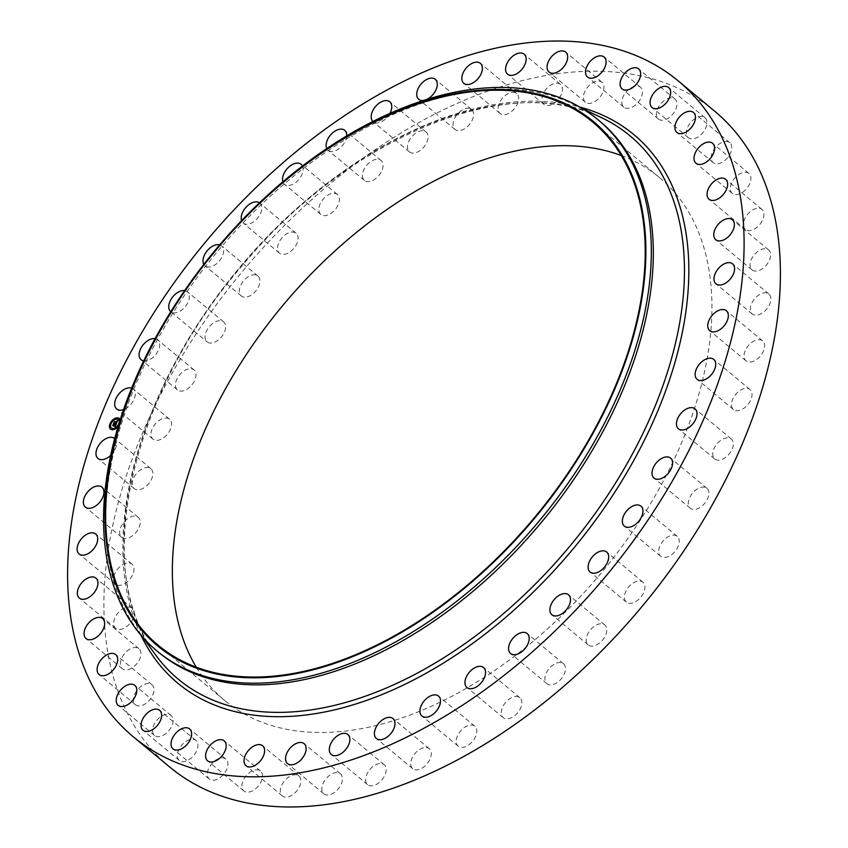 <?xml version="1.0" encoding="UTF-8"?>
<svg xmlns="http://www.w3.org/2000/svg" width="848" height="848" viewBox="0 0 848 848"><rect width="100%" height="100%" fill="white"/><g stroke="black" fill="none" stroke-linecap="round" stroke-linejoin="round"><path stroke-width="0.64" stroke-dasharray="4.24 3.18" d="M166.886 434.823A12.985 7.939 129.7 0 1 152.979 439.158A12.985 7.939 129.7 0 1 155.672 423.534A12.985 7.939 129.7 0 1 169.579 419.198A12.985 7.939 129.7 0 1 166.886 434.823M131.588 388.108A12.985 7.939 129.7 0 1 133.274 389.031A12.985 7.939 129.7 0 1 130.581 404.666A12.985 7.939 129.7 0 1 123.501 409.637M169.674 767.016A426.364 260.728 129.7 0 1 158.428 756.723A426.364 260.728 129.7 0 1 249.662 262.944A426.364 260.728 129.7 0 1 714.631 111.152M621.33 155.566A340.048 207.951 129.7 0 1 659.468 177.529A340.048 207.951 129.7 0 1 668.436 185.744A340.048 207.951 129.7 0 1 595.678 579.566A340.048 207.951 129.7 0 1 224.837 700.628A340.048 207.951 129.7 0 1 215.869 692.424A340.048 207.951 129.7 0 1 196.248 667.153M190.026 386.879A12.985 7.939 129.7 0 1 177.412 389.9A12.985 7.939 129.7 0 1 181.377 372.95A12.985 7.939 129.7 0 1 194.001 369.929A12.985 7.939 129.7 0 1 190.026 386.879M218.296 340.006A12.985 7.939 129.7 0 1 207.05 341.85A12.985 7.939 129.7 0 1 212.403 323.713A12.985 7.939 129.7 0 1 223.649 321.88A12.985 7.939 129.7 0 1 218.296 340.006M251.125 295.146A12.985 7.939 129.7 0 1 241.32 295.973A12.985 7.939 129.7 0 1 248.093 276.83A12.985 7.939 129.7 0 1 257.909 276.003A12.985 7.939 129.7 0 1 251.125 295.146M287.843 253.213A12.985 7.939 129.7 0 1 279.501 253.213A12.985 7.939 129.7 0 1 278.589 243.238A12.985 7.939 129.7 0 1 287.748 233.253A12.985 7.939 129.7 0 1 296.09 233.242A12.985 7.939 129.7 0 1 296.991 243.228A12.985 7.939 129.7 0 1 287.843 253.213M327.699 215.063A12.985 7.939 129.7 0 1 320.82 214.449A12.985 7.939 129.7 0 1 320.268 203.668A12.985 7.939 129.7 0 1 330.529 193.863A12.985 7.939 129.7 0 1 337.409 194.478A12.985 7.939 129.7 0 1 337.97 205.258A12.985 7.939 129.7 0 1 327.699 215.063M369.887 181.472A12.985 7.939 129.7 0 1 364.449 180.454A12.985 7.939 129.7 0 1 364.29 168.879A12.985 7.939 129.7 0 1 375.6 159.456A12.985 7.939 129.7 0 1 381.038 160.484A12.985 7.939 129.7 0 1 381.197 172.059A12.985 7.939 129.7 0 1 369.887 181.472M413.548 153.128A12.985 7.939 129.7 0 1 409.489 151.93A12.985 7.939 129.7 0 1 409.775 139.57A12.985 7.939 129.7 0 1 422.018 130.751A12.985 7.939 129.7 0 1 426.078 131.959A12.985 7.939 129.7 0 1 425.791 144.319A12.985 7.939 129.7 0 1 413.548 153.128M457.782 130.613A12.985 7.939 129.7 0 1 455.016 129.447A12.985 7.939 129.7 0 1 455.789 116.314A12.985 7.939 129.7 0 1 468.838 108.321A12.985 7.939 129.7 0 1 471.605 109.477A12.985 7.939 129.7 0 1 470.841 122.621A12.985 7.939 129.7 0 1 457.782 130.613M501.709 114.363A12.985 7.939 129.7 0 1 500.119 113.484A12.985 7.939 129.7 0 1 501.412 99.587A12.985 7.939 129.7 0 1 515.128 92.623A12.985 7.939 129.7 0 1 516.708 93.513A12.985 7.939 129.7 0 1 515.425 107.399A12.985 7.939 129.7 0 1 501.709 114.363M544.416 104.728A12.985 7.939 129.7 0 1 543.875 104.336A12.985 7.939 129.7 0 1 545.72 89.708A12.985 7.939 129.7 0 1 559.924 83.984A12.985 7.939 129.7 0 1 560.464 84.376A12.985 7.939 129.7 0 1 558.62 99.004A12.985 7.939 129.7 0 1 544.416 104.728M585.046 101.908A12.985 7.939 129.7 0 1 587.823 86.878A12.985 7.939 129.7 0 1 601.985 82.256A12.985 7.939 129.7 0 1 602.324 82.563A12.985 7.939 129.7 0 1 599.547 97.594A12.985 7.939 129.7 0 1 585.385 102.216A12.985 7.939 129.7 0 1 585.046 101.908M622.771 105.947A12.985 7.939 129.7 0 1 626.873 91.128A12.985 7.939 129.7 0 1 640.41 87.196A12.985 7.939 129.7 0 1 641.459 88.404A12.985 7.939 129.7 0 1 637.357 103.223A12.985 7.939 129.7 0 1 623.821 107.155A12.985 7.939 129.7 0 1 622.771 105.947M656.808 116.759A12.985 7.939 129.7 0 1 662.087 102.364A12.985 7.939 129.7 0 1 674.976 99.089A12.985 7.939 129.7 0 1 676.545 101.389A12.985 7.939 129.7 0 1 671.277 115.784A12.985 7.939 129.7 0 1 658.387 119.059A12.985 7.939 129.7 0 1 656.808 116.759M686.477 134.143A12.985 7.939 129.7 0 1 692.742 120.363A12.985 7.939 129.7 0 1 704.964 117.713A12.985 7.939 129.7 0 1 706.861 121.243A12.985 7.939 129.7 0 1 700.596 135.023A12.985 7.939 129.7 0 1 688.375 137.683A12.985 7.939 129.7 0 1 686.477 134.143M711.186 157.739A12.985 7.939 129.7 0 1 718.245 144.732A12.985 7.939 129.7 0 1 729.778 142.665A12.985 7.939 129.7 0 1 731.782 147.573A12.985 7.939 129.7 0 1 724.722 160.569A12.985 7.939 129.7 0 1 713.189 162.636A12.985 7.939 129.7 0 1 711.186 157.739M730.404 187.048A12.985 7.939 129.7 0 1 738.078 174.974A12.985 7.939 129.7 0 1 748.901 173.458A12.985 7.939 129.7 0 1 750.809 179.829A12.985 7.939 129.7 0 1 743.134 191.902A12.985 7.939 129.7 0 1 732.312 193.429A12.985 7.939 129.7 0 1 730.404 187.048M743.76 221.498A12.985 7.939 129.7 0 1 751.847 210.474A12.985 7.939 129.7 0 1 761.949 209.445A12.985 7.939 129.7 0 1 763.55 217.364A12.985 7.939 129.7 0 1 755.462 228.398A12.985 7.939 129.7 0 1 745.36 229.416A12.985 7.939 129.7 0 1 743.76 221.498M750.968 260.368A12.985 7.939 129.7 0 1 768.659 249.916A12.985 7.939 129.7 0 1 769.751 259.414A12.985 7.939 129.7 0 1 752.07 269.876A12.985 7.939 129.7 0 1 750.968 260.368M751.9 302.884A12.985 7.939 129.7 0 1 768.892 294.023A12.985 7.939 129.7 0 1 769.284 305.132A12.985 7.939 129.7 0 1 752.293 313.993A12.985 7.939 129.7 0 1 751.9 302.884M746.526 348.178A12.985 7.939 129.7 0 1 762.638 340.885A12.985 7.939 129.7 0 1 762.161 353.563A12.985 7.939 129.7 0 1 746.039 360.856A12.985 7.939 129.7 0 1 746.526 348.178M734.951 395.306A12.985 7.939 129.7 0 1 750.024 389.539A12.985 7.939 129.7 0 1 748.519 403.743A12.985 7.939 129.7 0 1 733.435 409.51A12.985 7.939 129.7 0 1 734.951 395.306M717.419 443.334A12.985 7.939 129.7 0 1 731.315 438.999A12.985 7.939 129.7 0 1 728.633 454.634A12.985 7.939 129.7 0 1 714.726 458.969A12.985 7.939 129.7 0 1 717.419 443.334M694.279 491.278A12.985 7.939 129.7 0 1 706.893 488.268A12.985 7.939 129.7 0 1 702.928 505.217A12.985 7.939 129.7 0 1 690.304 508.228A12.985 7.939 129.7 0 1 694.279 491.278M666.009 538.162A12.985 7.939 129.7 0 1 677.255 536.318A12.985 7.939 129.7 0 1 671.902 554.444A12.985 7.939 129.7 0 1 660.656 556.288A12.985 7.939 129.7 0 1 666.009 538.162M633.18 583.021A12.985 7.939 129.7 0 1 642.985 582.194A12.985 7.939 129.7 0 1 636.212 601.327A12.985 7.939 129.7 0 1 626.396 602.165A12.985 7.939 129.7 0 1 633.18 583.021M596.462 624.955A12.985 7.939 129.7 0 1 604.804 624.955A12.985 7.939 129.7 0 1 605.716 634.929A12.985 7.939 129.7 0 1 596.557 644.915A12.985 7.939 129.7 0 1 588.215 644.915A12.985 7.939 129.7 0 1 587.304 634.94A12.985 7.939 129.7 0 1 596.462 624.955M556.606 663.104A12.985 7.939 129.7 0 1 563.485 663.719A12.985 7.939 129.7 0 1 564.037 674.499A12.985 7.939 129.7 0 1 553.776 684.304A12.985 7.939 129.7 0 1 546.896 683.689A12.985 7.939 129.7 0 1 546.335 672.909A12.985 7.939 129.7 0 1 556.606 663.104M514.418 696.696A12.985 7.939 129.7 0 1 519.856 697.713A12.985 7.939 129.7 0 1 520.015 709.288A12.985 7.939 129.7 0 1 508.705 718.701A12.985 7.939 129.7 0 1 503.267 717.684A12.985 7.939 129.7 0 1 503.108 706.108A12.985 7.939 129.7 0 1 514.418 696.696M470.757 725.029A12.985 7.939 129.7 0 1 474.816 726.238A12.985 7.939 129.7 0 1 474.53 738.597A12.985 7.939 129.7 0 1 462.287 747.417A12.985 7.939 129.7 0 1 458.227 746.208A12.985 7.939 129.7 0 1 458.514 733.849A12.985 7.939 129.7 0 1 470.757 725.029M426.523 747.554A12.985 7.939 129.7 0 1 429.289 748.72A12.985 7.939 129.7 0 1 428.516 761.854A12.985 7.939 129.7 0 1 415.467 769.846A12.985 7.939 129.7 0 1 412.7 768.68A12.985 7.939 129.7 0 1 413.464 755.547A12.985 7.939 129.7 0 1 426.523 747.554M382.596 763.804A12.985 7.939 129.7 0 1 384.186 764.684A12.985 7.939 129.7 0 1 382.893 778.581A12.985 7.939 129.7 0 1 369.177 785.545A12.985 7.939 129.7 0 1 367.597 784.654A12.985 7.939 129.7 0 1 368.88 770.758A12.985 7.939 129.7 0 1 382.596 763.804M339.889 773.429A12.985 7.939 129.7 0 1 340.43 773.821A12.985 7.939 129.7 0 1 338.585 788.46A12.985 7.939 129.7 0 1 324.381 794.184A12.985 7.939 129.7 0 1 323.841 793.792A12.985 7.939 129.7 0 1 325.685 779.164A12.985 7.939 129.7 0 1 339.889 773.429M299.259 776.259A12.985 7.939 129.7 0 1 296.482 791.29A12.985 7.939 129.7 0 1 282.32 795.912A12.985 7.939 129.7 0 1 281.981 795.604A12.985 7.939 129.7 0 1 284.758 780.563A12.985 7.939 129.7 0 1 298.909 775.941A12.985 7.939 129.7 0 1 299.259 776.259M261.534 772.221A12.985 7.939 129.7 0 1 257.432 787.039A12.985 7.939 129.7 0 1 243.895 790.972A12.985 7.939 129.7 0 1 242.835 789.753A12.985 7.939 129.7 0 1 246.948 774.934A12.985 7.939 129.7 0 1 260.484 771.002A12.985 7.939 129.7 0 1 261.534 772.221M227.497 761.398A12.985 7.939 129.7 0 1 222.218 775.793A12.985 7.939 129.7 0 1 209.329 779.068A12.985 7.939 129.7 0 1 207.76 776.779A12.985 7.939 129.7 0 1 213.028 762.384A12.985 7.939 129.7 0 1 225.918 759.108A12.985 7.939 129.7 0 1 227.497 761.398M197.817 744.025A12.985 7.939 129.7 0 1 191.563 757.805A12.985 7.939 129.7 0 1 179.341 760.455A12.985 7.939 129.7 0 1 177.444 756.925A12.985 7.939 129.7 0 1 183.709 743.145A12.985 7.939 129.7 0 1 195.93 740.484A12.985 7.939 129.7 0 1 197.817 744.025M173.119 720.429A12.985 7.939 129.7 0 1 166.06 733.425A12.985 7.939 129.7 0 1 154.527 735.502A12.985 7.939 129.7 0 1 152.523 730.594A12.985 7.939 129.7 0 1 159.583 717.599A12.985 7.939 129.7 0 1 171.116 715.532A12.985 7.939 129.7 0 1 173.119 720.429M153.901 691.12A12.985 7.939 129.7 0 1 146.227 703.183A12.985 7.939 129.7 0 1 135.404 704.709A12.985 7.939 129.7 0 1 133.496 698.339A12.985 7.939 129.7 0 1 141.171 686.265A12.985 7.939 129.7 0 1 151.993 684.739A12.985 7.939 129.7 0 1 153.901 691.12M140.545 656.67A12.985 7.939 129.7 0 1 132.458 667.694A12.985 7.939 129.7 0 1 122.356 668.722A12.985 7.939 129.7 0 1 120.755 660.793A12.985 7.939 129.7 0 1 128.832 649.769A12.985 7.939 129.7 0 1 138.945 648.752A12.985 7.939 129.7 0 1 140.545 656.67M133.337 617.789A12.985 7.939 129.7 0 1 115.646 628.251A12.985 7.939 129.7 0 1 114.554 618.743A12.985 7.939 129.7 0 1 132.235 608.281A12.985 7.939 129.7 0 1 133.337 617.789M132.405 575.283A12.985 7.939 129.7 0 1 115.413 584.145A12.985 7.939 129.7 0 1 115.021 573.036A12.985 7.939 129.7 0 1 132.012 564.174A12.985 7.939 129.7 0 1 132.405 575.283M137.779 529.989A12.985 7.939 129.7 0 1 121.667 537.282A12.985 7.939 129.7 0 1 122.144 524.605A12.985 7.939 129.7 0 1 138.256 517.312A12.985 7.939 129.7 0 1 137.779 529.989M149.354 482.851A12.985 7.939 129.7 0 1 134.281 488.628A12.985 7.939 129.7 0 1 135.786 474.424A12.985 7.939 129.7 0 1 150.87 468.658A12.985 7.939 129.7 0 1 149.354 482.851M158.799 652.494A345.231 211.12 129.7 0 1 149.693 644.162A345.231 211.12 129.7 0 1 136.464 628.612A345.231 211.12 129.7 0 1 217.046 252.047A345.231 211.12 129.7 0 1 572.485 103.859A345.231 211.12 129.7 0 1 600.055 121.434M184.62 290.557A12.985 7.939 129.7 0 1 187.344 291.712A12.985 7.939 129.7 0 1 181.991 309.838A12.985 7.939 129.7 0 1 170.766 311.693L207.05 341.85M219.717 244.86A12.985 7.939 129.7 0 1 221.604 245.835A12.985 7.939 129.7 0 1 214.82 264.979A12.985 7.939 129.7 0 1 205.015 265.806A12.985 7.939 129.7 0 1 203.827 264.364M259.477 202.842A12.985 7.939 129.7 0 1 259.785 203.085A12.985 7.939 129.7 0 1 260.696 213.06A12.985 7.939 129.7 0 1 251.538 223.045A12.985 7.939 129.7 0 1 243.196 223.045A12.985 7.939 129.7 0 1 241.585 220.671M302.45 166.07A12.985 7.939 129.7 0 1 291.394 184.896A12.985 7.939 129.7 0 1 284.515 184.281A12.985 7.939 129.7 0 1 282.882 181.822M346.715 135.956A12.985 7.939 129.7 0 1 333.582 151.304A12.985 7.939 129.7 0 1 328.144 150.287A12.985 7.939 129.7 0 1 326.819 148.58M389.879 113.452A12.985 7.939 129.7 0 1 377.243 122.971A12.985 7.939 129.7 0 1 373.184 121.762A12.985 7.939 129.7 0 1 372.897 121.508M426.12 99.704A12.985 7.939 129.7 0 1 424.318 100.276M114.66 438.575A12.985 7.939 129.7 0 1 113.049 452.694A12.985 7.939 129.7 0 1 110.632 455.408M155.057 338.628A12.985 7.939 129.7 0 1 157.696 339.772A12.985 7.939 129.7 0 1 153.721 356.722A12.985 7.939 129.7 0 1 143.672 360.866M120.14 419.728A6.901 4.219 129.7 0 1 118.031 426.597M110.537 429.141A6.901 4.219 -50.3 0 0 110.59 429.194A6.901 4.219 -50.3 0 0 112.752 429.841A6.901 4.219 -50.3 0 0 119.271 425.145A6.901 4.219 -50.3 0 0 119.42 418.573A6.901 4.219 -50.3 0 0 119.356 418.52M118.423 419.654A5.438 3.328 -50.3 0 0 116.78 419.198A5.438 3.328 -50.3 0 0 111.682 422.834A5.438 3.328 -50.3 0 0 111.47 428.017M118.815 424.011A5.438 3.328 -50.3 0 0 119.25 422.58M119.61 423.3L119.208 423.979L119.61 423.3M113.187 428.855L112.678 429.459M116.929 427.127L116.42 427.742M110.728 423.756L110.229 424.371M110.622 427.456L110.113 428.06M117.204 418.212L116.706 418.817M119.78 419.612L119.271 420.216M113.462 419.93L112.954 420.534M115.678 423.534L116.165 424.276M113.303 425.081L114.692 424.996M114.077 425.929L115.635 425.166L115.148 426.162L115.72 425.092L114.883 424.986L115.9 424.933M115.392 426.756L116.409 424.053M116.377 423.703L117.448 420.809M116.886 421.965L116.886 421.276M116.865 421.35L116.844 421.922M114.204 422.611L116.791 422.537M114.586 426.088L113.77 426.237L114.703 426.194M116.452 422.643L113.897 423.12L114.374 421.869L113.78 423.269L116.547 422.717L116.218 423.311L116.473 422.643M114.098 425.654L112.954 425.611L113.494 424.18L112.848 425.76L114.226 425.76M119.208 423.915L119.61 423.237L119.208 423.915M155.513 654.815A353.309 216.06 129.7 0 1 237.981 269.431A353.309 216.06 129.7 0 1 601.73 117.777C510.973 70.787 349.588 136.157 242.804 265.011C129.744 394.49 90.789 572.135 155.513 654.815M140.916 635.131A356.69 218.127 129.7 0 1 238.076 269.516A356.69 218.127 129.7 0 1 579.703 107.028M152.979 439.158L116.685 409.001M169.579 419.198L133.274 389.031M224.837 700.628L158.11 645.19M136.464 628.612L142.697 637.177M572.485 103.859L582.046 108.406M659.468 177.529L592.741 122.091M706.893 488.268L670.588 458.1M690.304 508.228L653.999 478.071M223.649 321.88L187.344 291.712M677.255 536.318L640.95 506.15M660.656 556.288L624.351 526.12M241.32 295.973L205.015 265.806M257.909 276.003L221.604 245.835M642.985 582.194L606.68 552.027M626.396 602.165L590.091 571.997M279.501 253.213L243.196 223.045M296.09 233.242L259.785 203.085M604.804 624.955L568.499 594.787M588.215 644.915L551.91 614.758M320.82 214.449L284.515 184.281M337.409 194.478L301.104 164.311M563.485 663.719L527.18 633.551M546.896 683.689L510.591 653.522M364.449 180.454L328.144 150.287M381.038 160.484L344.733 130.316M519.856 697.713L483.551 667.546M503.267 717.684L466.962 687.516M409.489 151.93L373.184 121.762M426.078 131.959L389.773 101.792M474.816 726.238L438.511 696.07M458.227 746.208L421.922 716.041M455.016 129.447L418.711 99.28M471.605 109.477L435.3 79.32M429.289 748.72L392.984 718.553M412.7 768.68L376.395 738.523M500.119 113.484L463.814 83.316M516.708 93.513L480.403 63.346M384.186 764.684L347.881 734.516M367.597 784.654L331.292 754.487M543.875 104.336L507.57 74.179M560.464 84.376L524.159 54.208M340.43 773.821L304.125 743.664M323.841 793.792L287.536 763.624M601.985 82.256L565.68 52.088M585.385 102.216L549.091 72.059M282.32 795.912L246.015 765.744M298.909 775.941L262.615 745.784M640.41 87.196L604.105 57.028M623.821 107.155L587.516 76.998M243.895 790.972L207.59 760.804M260.484 771.002L224.179 740.845M674.976 99.089L638.671 68.932M658.387 119.059L622.082 88.892M209.329 779.068L173.024 748.911M225.918 759.108L189.613 728.941M704.964 117.713L668.659 87.545M688.375 137.683L652.07 107.516M179.341 760.455L143.036 730.287M195.93 740.484L159.625 710.317M729.778 142.665L693.473 112.498M713.189 162.636L676.884 132.468M154.527 735.502L118.222 705.335M171.116 715.532L134.811 685.364M748.901 173.458L712.596 143.291M732.312 193.429L696.007 163.261M135.404 704.709L99.099 674.542M151.993 684.739L115.688 654.571M761.949 209.445L725.644 179.278M745.36 229.416L709.055 199.248M122.356 668.722L86.051 638.555M138.945 648.752L102.64 618.584M768.659 249.916L732.354 219.749M752.07 269.876L715.765 239.719M115.646 628.251L79.341 598.084M132.235 608.281L95.93 578.124M768.892 294.023L732.587 263.855M752.293 313.993L715.988 283.826M115.413 584.145L79.108 553.977M132.012 564.174L95.707 534.007M762.638 340.885L726.333 310.718M746.039 360.856L709.744 330.688M121.667 537.282L85.362 507.115M138.256 517.312L101.961 487.144M750.024 389.539L713.719 359.372M733.435 409.51L697.13 379.342M134.281 488.628L97.976 458.461M150.87 468.658L114.565 438.49M731.315 438.999L695.021 408.842M714.726 458.969L678.421 428.802M177.412 389.9L141.107 359.732M194.001 369.929L157.696 339.772"/><path stroke-width="1.27" d="M123.501 409.637A12.985 7.939 129.7 0 1 116.685 409.001A12.985 7.939 129.7 0 1 119.367 393.366A12.985 7.939 129.7 0 1 131.588 388.108M678.326 80.984L714.631 111.152A426.364 260.728 129.7 0 1 725.877 121.444A426.364 260.728 129.7 0 1 634.643 615.213A426.364 260.728 129.7 0 1 169.674 767.016L133.369 736.848A426.364 260.728 129.7 0 1 122.123 726.556A426.364 260.728 129.7 0 1 213.357 232.787A426.364 260.728 129.7 0 1 678.326 80.984A426.364 260.728 129.7 0 1 689.572 91.277A426.364 260.728 129.7 0 1 598.338 585.056A426.364 260.728 129.7 0 1 133.369 736.848M196.248 667.153A340.048 207.951 129.7 0 1 282.204 306.181A340.048 207.951 129.7 0 1 621.33 155.566M601.72 130.295A340.048 207.951 129.7 0 1 528.951 524.117A340.048 207.951 129.7 0 1 158.11 645.19A340.048 207.951 129.7 0 1 149.142 636.986A340.048 207.951 129.7 0 1 221.9 243.164A340.048 207.951 129.7 0 1 592.741 122.091A340.048 207.951 129.7 0 1 601.72 130.295M148.559 637.622A340.917 208.481 129.7 0 1 228.07 235.32A340.917 208.481 129.7 0 1 602.292 129.659A340.917 208.481 129.7 0 1 522.781 531.961A340.917 208.481 129.7 0 1 148.559 637.622M147.711 642.519A345.231 211.12 129.7 0 1 221.572 242.698A345.231 211.12 129.7 0 1 598.073 119.78A345.231 211.12 129.7 0 1 607.179 128.112A345.231 211.12 129.7 0 1 533.307 527.933A345.231 211.12 129.7 0 1 156.816 650.851A345.231 211.12 129.7 0 1 147.711 642.519M598.073 119.78L600.055 121.434A345.231 211.12 129.7 0 1 609.161 129.765A345.231 211.12 129.7 0 1 535.289 529.587A345.231 211.12 129.7 0 1 158.799 652.494L156.816 650.851M657.974 461.121A12.985 7.939 129.7 0 1 670.588 458.1A12.985 7.939 129.7 0 1 666.623 475.05A12.985 7.939 129.7 0 1 653.999 478.071A12.985 7.939 129.7 0 1 657.974 461.121M170.766 311.693A12.985 7.939 129.7 0 1 170.745 311.682A12.985 7.939 129.7 0 1 176.098 293.556A12.985 7.939 129.7 0 1 184.62 290.557M629.704 507.994A12.985 7.939 129.7 0 1 640.95 506.15A12.985 7.939 129.7 0 1 635.597 524.287A12.985 7.939 129.7 0 1 624.351 526.12A12.985 7.939 129.7 0 1 629.704 507.994M203.827 264.364A12.985 7.939 129.7 0 1 211.788 246.673A12.985 7.939 129.7 0 1 219.717 244.86M596.875 552.854A12.985 7.939 129.7 0 1 606.68 552.027A12.985 7.939 129.7 0 1 599.907 571.17A12.985 7.939 129.7 0 1 590.091 571.997A12.985 7.939 129.7 0 1 596.875 552.854M241.585 220.671A12.985 7.939 129.7 0 1 251.443 203.085A12.985 7.939 129.7 0 1 259.477 202.842M560.157 594.787A12.985 7.939 129.7 0 1 568.499 594.787A12.985 7.939 129.7 0 1 569.411 604.762A12.985 7.939 129.7 0 1 560.252 614.747A12.985 7.939 129.7 0 1 551.91 614.758A12.985 7.939 129.7 0 1 551.009 604.772A12.985 7.939 129.7 0 1 560.157 594.787M282.882 181.822A12.985 7.939 129.7 0 1 294.224 163.696A12.985 7.939 129.7 0 1 301.104 164.311A12.985 7.939 129.7 0 1 302.45 166.07M520.301 632.937A12.985 7.939 129.7 0 1 527.18 633.551A12.985 7.939 129.7 0 1 527.732 644.332A12.985 7.939 129.7 0 1 517.471 654.137A12.985 7.939 129.7 0 1 510.591 653.522A12.985 7.939 129.7 0 1 510.03 642.742A12.985 7.939 129.7 0 1 520.301 632.937M326.819 148.58A12.985 7.939 129.7 0 1 328.854 137.238A12.985 7.939 129.7 0 1 339.295 129.299A12.985 7.939 129.7 0 1 344.733 130.316A12.985 7.939 129.7 0 1 346.715 135.956M478.113 666.528A12.985 7.939 129.7 0 1 483.551 667.546A12.985 7.939 129.7 0 1 483.71 679.121A12.985 7.939 129.7 0 1 472.4 688.544A12.985 7.939 129.7 0 1 466.962 687.516A12.985 7.939 129.7 0 1 466.803 675.941A12.985 7.939 129.7 0 1 478.113 666.528M372.897 121.508A12.985 7.939 129.7 0 1 373.618 109.148A12.985 7.939 129.7 0 1 385.713 100.583A12.985 7.939 129.7 0 1 389.773 101.792A12.985 7.939 129.7 0 1 389.879 113.452M434.452 694.872A12.985 7.939 129.7 0 1 438.511 696.07A12.985 7.939 129.7 0 1 438.225 708.43A12.985 7.939 129.7 0 1 425.982 717.249A12.985 7.939 129.7 0 1 421.922 716.041A12.985 7.939 129.7 0 1 422.209 703.681A12.985 7.939 129.7 0 1 434.452 694.872M424.318 100.276A12.985 7.939 129.7 0 1 421.477 100.446A12.985 7.939 129.7 0 1 418.711 99.28A12.985 7.939 129.7 0 1 419.484 86.146A12.985 7.939 129.7 0 1 432.533 78.154A12.985 7.939 129.7 0 1 435.3 79.32A12.985 7.939 129.7 0 1 435.989 89.803A12.985 7.939 129.7 0 1 426.12 99.704M390.218 717.387A12.985 7.939 129.7 0 1 392.984 718.553A12.985 7.939 129.7 0 1 392.211 731.686A12.985 7.939 129.7 0 1 379.162 739.679A12.985 7.939 129.7 0 1 376.395 738.523A12.985 7.939 129.7 0 1 377.159 725.379A12.985 7.939 129.7 0 1 390.218 717.387M465.404 84.196A12.985 7.939 129.7 0 1 463.814 83.316A12.985 7.939 129.7 0 1 465.107 69.419A12.985 7.939 129.7 0 1 478.823 62.455A12.985 7.939 129.7 0 1 480.403 63.346A12.985 7.939 129.7 0 1 479.12 77.242A12.985 7.939 129.7 0 1 465.404 84.196M346.291 733.637A12.985 7.939 129.7 0 1 347.881 734.516A12.985 7.939 129.7 0 1 346.588 748.413A12.985 7.939 129.7 0 1 332.872 755.377A12.985 7.939 129.7 0 1 331.292 754.487A12.985 7.939 129.7 0 1 332.575 740.601A12.985 7.939 129.7 0 1 346.291 733.637M508.111 74.571A12.985 7.939 129.7 0 1 507.57 74.179A12.985 7.939 129.7 0 1 509.415 59.54A12.985 7.939 129.7 0 1 523.619 53.816A12.985 7.939 129.7 0 1 524.159 54.208A12.985 7.939 129.7 0 1 522.315 68.836A12.985 7.939 129.7 0 1 508.111 74.571M303.584 743.272A12.985 7.939 129.7 0 1 304.125 743.664A12.985 7.939 129.7 0 1 302.28 758.292A12.985 7.939 129.7 0 1 288.076 764.016A12.985 7.939 129.7 0 1 287.536 763.624A12.985 7.939 129.7 0 1 289.38 748.996A12.985 7.939 129.7 0 1 303.584 743.272M548.741 71.741A12.985 7.939 129.7 0 1 551.518 56.71A12.985 7.939 129.7 0 1 565.68 52.088A12.985 7.939 129.7 0 1 566.019 52.396A12.985 7.939 129.7 0 1 563.242 67.437A12.985 7.939 129.7 0 1 549.091 72.059A12.985 7.939 129.7 0 1 548.741 71.741M262.954 746.092A12.985 7.939 129.7 0 1 260.177 761.122A12.985 7.939 129.7 0 1 246.015 765.744A12.985 7.939 129.7 0 1 245.676 765.437A12.985 7.939 129.7 0 1 248.453 750.406A12.985 7.939 129.7 0 1 262.615 745.784A12.985 7.939 129.7 0 1 262.954 746.092M586.466 75.779A12.985 7.939 129.7 0 1 590.568 60.961A12.985 7.939 129.7 0 1 604.105 57.028A12.985 7.939 129.7 0 1 605.165 58.247A12.985 7.939 129.7 0 1 601.052 73.066A12.985 7.939 129.7 0 1 587.516 76.998A12.985 7.939 129.7 0 1 586.466 75.779M225.229 742.053A12.985 7.939 129.7 0 1 221.127 756.872A12.985 7.939 129.7 0 1 207.59 760.804A12.985 7.939 129.7 0 1 206.541 759.596A12.985 7.939 129.7 0 1 210.643 744.777A12.985 7.939 129.7 0 1 224.179 740.845A12.985 7.939 129.7 0 1 225.229 742.053M620.503 86.602A12.985 7.939 129.7 0 1 625.782 72.207A12.985 7.939 129.7 0 1 638.671 68.932A12.985 7.939 129.7 0 1 640.24 71.221A12.985 7.939 129.7 0 1 634.972 85.616A12.985 7.939 129.7 0 1 622.082 88.892A12.985 7.939 129.7 0 1 620.503 86.602M191.192 731.241A12.985 7.939 129.7 0 1 185.913 745.636A12.985 7.939 129.7 0 1 173.024 748.911A12.985 7.939 129.7 0 1 171.455 746.611A12.985 7.939 129.7 0 1 176.723 732.216A12.985 7.939 129.7 0 1 189.613 728.941A12.985 7.939 129.7 0 1 191.192 731.241M650.183 103.975A12.985 7.939 129.7 0 1 656.437 90.195A12.985 7.939 129.7 0 1 668.659 87.545A12.985 7.939 129.7 0 1 670.556 91.075A12.985 7.939 129.7 0 1 664.291 104.855A12.985 7.939 129.7 0 1 652.07 107.516A12.985 7.939 129.7 0 1 650.183 103.975M161.523 713.857A12.985 7.939 129.7 0 1 155.258 727.637A12.985 7.939 129.7 0 1 143.036 730.287A12.985 7.939 129.7 0 1 141.139 726.757A12.985 7.939 129.7 0 1 147.404 712.977A12.985 7.939 129.7 0 1 159.625 710.317A12.985 7.939 129.7 0 1 161.523 713.857M674.881 127.571A12.985 7.939 129.7 0 1 681.94 114.575A12.985 7.939 129.7 0 1 693.473 112.498A12.985 7.939 129.7 0 1 695.477 117.406A12.985 7.939 129.7 0 1 688.417 130.401A12.985 7.939 129.7 0 1 676.884 132.468A12.985 7.939 129.7 0 1 674.881 127.571M136.814 690.261A12.985 7.939 129.7 0 1 129.755 703.268A12.985 7.939 129.7 0 1 118.222 705.335A12.985 7.939 129.7 0 1 116.218 700.427A12.985 7.939 129.7 0 1 123.278 687.431A12.985 7.939 129.7 0 1 134.811 685.364A12.985 7.939 129.7 0 1 136.814 690.261M694.099 156.88A12.985 7.939 129.7 0 1 701.773 144.817A12.985 7.939 129.7 0 1 712.596 143.291A12.985 7.939 129.7 0 1 714.504 149.661A12.985 7.939 129.7 0 1 706.829 161.735A12.985 7.939 129.7 0 1 696.007 163.261A12.985 7.939 129.7 0 1 694.099 156.88M117.596 660.952A12.985 7.939 129.7 0 1 109.922 673.026A12.985 7.939 129.7 0 1 99.099 674.542A12.985 7.939 129.7 0 1 97.191 668.171A12.985 7.939 129.7 0 1 104.866 656.098A12.985 7.939 129.7 0 1 115.688 654.571A12.985 7.939 129.7 0 1 117.596 660.952M707.455 191.33A12.985 7.939 129.7 0 1 715.542 180.306A12.985 7.939 129.7 0 1 725.644 179.278A12.985 7.939 129.7 0 1 727.245 187.207A12.985 7.939 129.7 0 1 719.168 198.231A12.985 7.939 129.7 0 1 709.055 199.248A12.985 7.939 129.7 0 1 707.455 191.33M104.24 626.502A12.985 7.939 129.7 0 1 96.153 637.526A12.985 7.939 129.7 0 1 86.051 638.555A12.985 7.939 129.7 0 1 84.45 630.636A12.985 7.939 129.7 0 1 92.538 619.602A12.985 7.939 129.7 0 1 102.64 618.584A12.985 7.939 129.7 0 1 104.24 626.502M714.663 230.211A12.985 7.939 129.7 0 1 732.354 219.749A12.985 7.939 129.7 0 1 733.446 229.257A12.985 7.939 129.7 0 1 715.765 239.719A12.985 7.939 129.7 0 1 714.663 230.211M97.032 587.632A12.985 7.939 129.7 0 1 79.341 598.084A12.985 7.939 129.7 0 1 78.249 588.586A12.985 7.939 129.7 0 1 95.93 578.124A12.985 7.939 129.7 0 1 97.032 587.632M715.595 272.717A12.985 7.939 129.7 0 1 732.587 263.855A12.985 7.939 129.7 0 1 732.979 274.964A12.985 7.939 129.7 0 1 715.988 283.826A12.985 7.939 129.7 0 1 715.595 272.717M96.1 545.116A12.985 7.939 129.7 0 1 79.108 553.977A12.985 7.939 129.7 0 1 78.716 542.868A12.985 7.939 129.7 0 1 95.707 534.007A12.985 7.939 129.7 0 1 96.1 545.116M710.221 318.011A12.985 7.939 129.7 0 1 726.333 310.718A12.985 7.939 129.7 0 1 725.856 323.395A12.985 7.939 129.7 0 1 709.744 330.688A12.985 7.939 129.7 0 1 710.221 318.011M101.474 499.822A12.985 7.939 129.7 0 1 85.362 507.115A12.985 7.939 129.7 0 1 85.839 494.437A12.985 7.939 129.7 0 1 101.961 487.144A12.985 7.939 129.7 0 1 101.474 499.822M698.646 365.149A12.985 7.939 129.7 0 1 713.719 359.372A12.985 7.939 129.7 0 1 712.214 373.576A12.985 7.939 129.7 0 1 697.13 379.342A12.985 7.939 129.7 0 1 698.646 365.149M110.632 455.408A12.985 7.939 129.7 0 1 97.976 458.461A12.985 7.939 129.7 0 1 99.481 444.257A12.985 7.939 129.7 0 1 114.565 438.49A12.985 7.939 129.7 0 1 114.66 438.575M681.114 413.177A12.985 7.939 129.7 0 1 695.021 408.842A12.985 7.939 129.7 0 1 692.328 424.466A12.985 7.939 129.7 0 1 678.421 428.802A12.985 7.939 129.7 0 1 681.114 413.177M143.672 360.866A12.985 7.939 129.7 0 1 141.107 359.732A12.985 7.939 129.7 0 1 145.072 342.783A12.985 7.939 129.7 0 1 155.057 338.628M118.031 426.597A6.901 4.219 129.7 0 1 112.625 429.735A6.901 4.219 129.7 0 1 110.473 429.088A6.901 4.219 129.7 0 1 110.622 422.516A6.901 4.219 129.7 0 1 117.13 417.831A6.901 4.219 129.7 0 1 119.292 418.467A6.901 4.219 129.7 0 1 120.14 419.728M119.356 418.52A6.901 4.219 -50.3 0 0 117.257 417.937A6.901 4.219 -50.3 0 0 110.781 422.569A6.901 4.219 -50.3 0 0 110.537 429.141M111.47 428.017A5.438 3.328 -50.3 0 0 111.533 428.07A5.438 3.328 -50.3 0 0 113.229 428.579A5.438 3.328 -50.3 0 0 118.815 424.011M119.25 422.58A5.438 3.328 -50.3 0 0 118.487 419.707A5.438 3.328 -50.3 0 0 118.423 419.654M112.678 429.459L113.187 428.855M116.42 427.742L116.929 427.127M110.229 424.371L110.728 423.756M110.113 428.06L110.622 427.456M116.706 418.817L117.204 418.212M119.271 420.216L119.78 419.612M112.954 420.534L113.462 419.93M113.113 428.473A5.438 3.328 129.7 0 1 111.406 427.964A5.438 3.328 129.7 0 1 111.523 422.792A5.438 3.328 129.7 0 1 116.653 419.092A5.438 3.328 129.7 0 1 118.36 419.601A5.438 3.328 129.7 0 1 118.232 424.774A5.438 3.328 129.7 0 1 113.113 428.473M116.377 423.703L115.858 423.364L116.664 422.431L113.961 422.834L114.406 421.647L116.695 421.891L116.589 421.138L116.865 421.88L116.717 421L117.533 420.597L116.377 423.703M116.791 420.947L117.448 420.809M117.162 421.255L116.759 421.859M116.664 422.431L115.9 423.322M116.335 422.951L113.664 423.163L114.247 421.763L113.77 423.014L116.314 422.887M116.282 423.947L115.264 426.65L114.766 426.258L115.773 424.827L114.756 424.88L115.593 424.996L114.957 426.088L115.508 425.06L114.671 425.102L114.734 425.897L113.812 425.94L114.565 424.89L113.06 425.293L113.537 424.011L116.282 423.947M114.925 424.392L116.165 424.276M115.37 426.035L114.84 426.215M114.586 426.088L113.643 426.131L114.586 426.088M114.098 425.654L112.72 425.654L113.367 424.074L112.826 425.505L114.385 425.049L114.098 425.654M114.734 424.477L113.664 424.424M113.611 424.254L113.303 425.081M114.565 424.89L114.077 425.929M115.773 424.827L115.413 426.003M116.844 421.922L114.522 421.997M114.48 421.88L114.204 422.611M112.731 429.459L113.134 428.781L112.731 429.459M116.483 427.742L116.886 427.063L116.483 427.742M110.282 424.371L110.685 423.693L110.282 424.371M110.166 428.07L110.569 427.381L110.166 428.07M117.024 418.106L116.621 418.785L117.024 418.106M119.6 419.495L119.197 420.184L119.6 419.495M113.282 419.824L112.879 420.502L113.282 419.824M582.046 108.406L601.73 117.777A353.309 216.06 129.7 0 1 639.265 144.298A353.309 216.06 129.7 0 1 556.871 561.228A353.309 216.06 129.7 0 1 169.049 670.726A353.309 216.06 129.7 0 1 155.513 654.815L142.697 637.177M579.703 107.028A356.69 218.127 129.7 0 1 643.208 143.174A356.69 218.127 129.7 0 1 560.019 564.1A356.69 218.127 129.7 0 1 168.487 674.658A356.69 218.127 129.7 0 1 140.916 635.131"/></g></svg>
